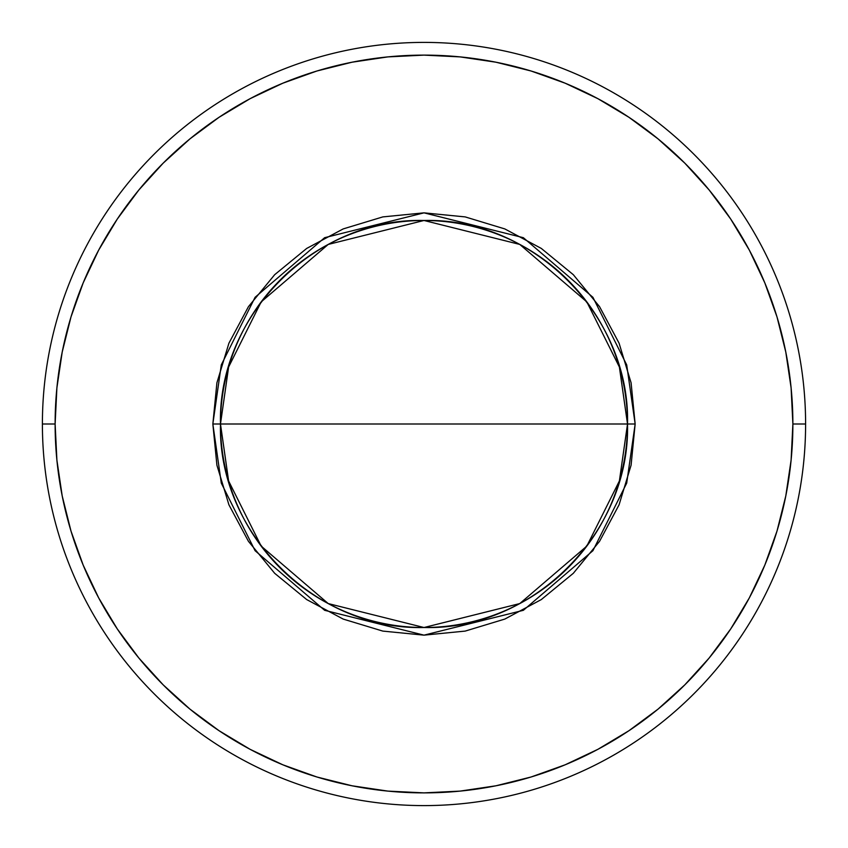 <?xml version="1.0" encoding="UTF-8"?>
<svg xmlns="http://www.w3.org/2000/svg" width="848" height="848" viewBox="0 0 848 848"><rect width="100%" height="100%" fill="white"/><g stroke="black" fill="none" stroke-linecap="round" stroke-linejoin="round"><path stroke-width="1.27" d="M635.152 424L626.704 364.873L592.922 297.309L523.364 237.694L424 212.848L324.636 237.694L255.078 297.309L221.296 364.873L212.848 424L220.48 424L228.621 367.014L261.184 301.888L328.229 244.425L424 220.48L519.771 244.425L586.816 301.888L619.379 367.014L627.52 424L635.152 424L631.092 465.192L619.082 504.804L599.568 541.31L573.312 573.312L541.31 599.568L504.804 619.082L465.192 631.092L424 635.152L382.808 631.092L343.196 619.082L306.69 599.568L274.688 573.312L248.432 541.31L228.918 504.804L216.908 465.192L212.848 424L216.908 382.808L228.918 343.196L248.432 306.69L274.688 274.688L306.69 248.432L343.196 228.918L382.808 216.908L424 212.848L465.192 216.908L504.804 228.918L541.31 248.432L573.312 274.688L599.568 306.69L619.082 343.196L631.092 382.808L635.152 424L627.52 424A203.52 203.52 0 0 1 424 627.52A203.52 203.52 0 0 1 220.48 424L627.52 424C630.329 532.756 532.756 630.329 424 627.52C315.244 630.329 217.671 532.756 220.48 424C217.671 315.244 315.244 217.671 424 220.48C532.756 217.671 630.329 315.244 627.52 424L220.48 424A203.52 203.52 0 0 1 424 220.48A203.52 203.52 0 0 1 627.52 424L619.379 480.986L586.816 546.112L519.771 603.575L424 627.52L328.229 603.575L261.184 546.112L228.621 480.986L220.48 424L212.848 424L221.296 483.127L255.078 550.691L324.636 610.306L424 635.152L523.364 610.306L592.922 550.691L626.704 483.127L635.152 424M42.4 424L55.12 424A368.88 368.88 0 0 1 424 55.12A368.88 368.88 0 0 1 792.88 424L805.6 424A381.6 381.6 0 0 0 424 42.4A381.6 381.6 0 0 0 42.4 424A381.6 381.6 0 0 1 424 42.4A381.6 381.6 0 0 1 805.6 424A381.6 381.6 0 0 1 424 805.6A381.6 381.6 0 0 1 42.4 424A381.6 381.6 0 0 0 424 805.6A381.6 381.6 0 0 0 805.6 424L792.88 424L791.099 387.843L785.789 352.037L777.001 316.919L764.801 282.84L749.325 250.107L730.711 219.06L709.151 189.984L684.834 163.166L658.016 138.849L628.94 117.289L597.893 98.675L565.16 83.199L531.081 70.999L495.963 62.211L460.157 56.901L424 55.12L387.843 56.901L352.037 62.211L316.919 70.999L282.84 83.199L250.107 98.675L219.06 117.289L189.984 138.849L163.166 163.166L138.849 189.984L117.289 219.06L98.675 250.107L83.199 282.84L70.999 316.919L62.211 352.037L56.901 387.843L55.12 424L56.901 460.157L62.211 495.963L70.999 531.081L83.199 565.16L98.675 597.893L117.289 628.94L138.849 658.016L163.166 684.834L189.984 709.151L219.06 730.711L250.107 749.325L282.84 764.801L316.919 777.001L352.037 785.789L387.843 791.099L424 792.88L460.157 791.099L495.963 785.789L531.081 777.001L565.16 764.801L597.893 749.325L628.94 730.711L658.016 709.151L684.834 684.834L709.151 658.016L730.711 628.94L749.325 597.893L764.801 565.16L777.001 531.081L785.789 495.963L791.099 460.157L792.88 424A368.88 368.88 0 0 1 424 792.88A368.88 368.88 0 0 1 55.12 424L42.4 424"/></g></svg>
